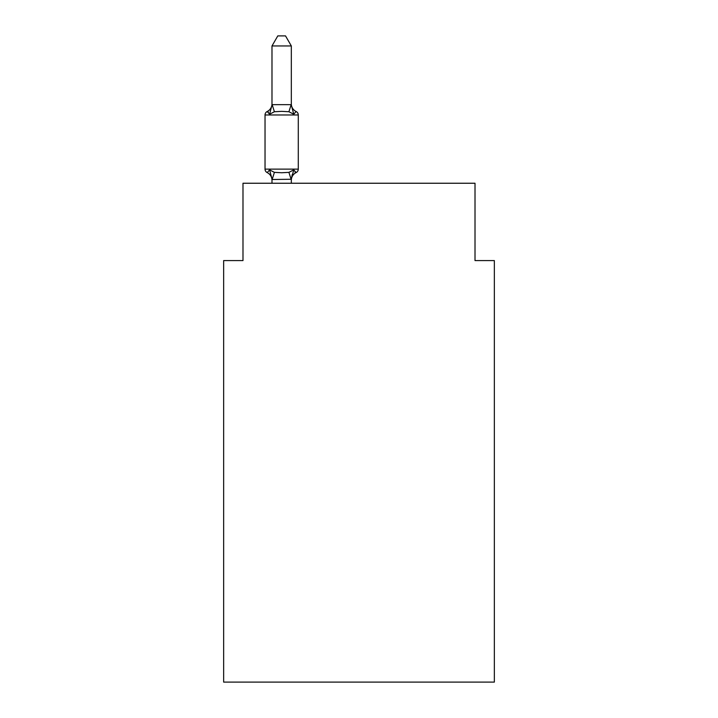 <?xml version="1.0" encoding="UTF-8"?>
<svg xmlns="http://www.w3.org/2000/svg" width="718" height="718" viewBox="0 0 718 718"><rect width="100%" height="100%" fill="white"/><g stroke="black" fill="none" stroke-linecap="round" stroke-linejoin="round"><path stroke-width="1.08" d="M494.352 682.1L494.352 260.58L475.011 260.58L475.011 183.243L242.989 183.243L242.989 260.58L223.648 260.58L223.648 682.1L494.352 682.1M291.329 179.258L272.149 179.509L269.573 169.879L267.204 172.598A3.868 3.868 0 0 1 265.032 169.125A3.868 3.868 0 0 0 267.204 172.598A3.868 3.868 0 0 1 265.032 169.125A3.868 3.868 0 0 0 267.204 172.598A3.868 3.868 0 0 1 265.032 169.125A3.868 3.868 0 0 0 267.204 172.598A3.868 3.868 0 0 1 265.032 169.125A3.868 3.868 0 0 0 267.204 172.598A3.868 3.868 0 0 1 265.032 169.125A3.868 3.868 0 0 0 267.204 172.598A3.868 3.868 0 0 1 265.032 169.125A3.868 3.868 0 0 0 267.204 172.598A3.868 3.868 0 0 1 265.032 169.125A3.868 3.868 0 0 0 267.204 172.598A3.868 3.868 0 0 1 265.032 169.125A3.868 3.868 0 0 0 267.204 172.598A3.868 3.868 0 0 1 265.032 169.125A3.868 3.868 0 0 0 267.204 172.598A3.868 3.868 0 0 1 265.032 169.125A3.868 3.868 0 0 0 267.204 172.598A3.868 3.868 0 0 1 265.032 169.125A3.868 3.868 0 0 0 267.204 172.598A3.868 3.868 0 0 1 265.032 169.125A3.868 3.868 0 0 0 267.204 172.598A3.868 3.868 0 0 1 265.032 169.125A3.868 3.868 0 0 0 267.204 172.598A3.868 3.868 0 0 1 265.032 169.125A3.868 3.868 0 0 0 267.204 172.598A3.868 3.868 0 0 1 265.032 169.125A3.868 3.868 0 0 0 267.204 172.598A3.868 3.868 0 0 1 265.032 169.125A3.868 3.868 0 0 0 267.204 172.598A3.868 3.868 0 0 1 265.032 169.125A3.868 3.868 0 0 0 267.204 172.598A3.868 3.868 0 0 1 265.032 169.125A3.868 3.868 0 0 0 267.204 172.598A3.868 3.868 0 0 1 265.032 169.125A3.868 3.868 0 0 0 267.204 172.598A3.868 3.868 0 0 1 265.032 169.125A3.868 3.868 0 0 0 267.204 172.598A3.868 3.868 0 0 1 265.032 169.125A3.868 3.868 0 0 0 267.204 172.598A3.868 3.868 0 0 1 265.032 169.125A3.868 3.868 0 0 0 267.204 172.598A3.868 3.868 0 0 1 265.032 169.125A3.868 3.868 0 0 0 267.204 172.598A3.868 3.868 0 0 1 265.032 169.125A3.868 3.868 0 0 0 267.204 172.598A3.868 3.868 0 0 1 265.032 169.125A3.868 3.868 0 0 0 267.204 172.598A3.868 3.868 0 0 1 265.032 169.125A3.868 3.868 0 0 0 267.204 172.598A3.868 3.868 0 0 1 265.032 169.125A3.868 3.868 0 0 0 267.204 172.598A3.868 3.868 0 0 1 265.032 169.125A3.868 3.868 0 0 0 267.204 172.598A3.868 3.868 0 0 1 265.032 169.125A3.868 3.868 0 0 0 267.204 172.598A3.868 3.868 0 0 1 265.032 169.125A3.868 3.868 0 0 0 267.204 172.598A3.868 3.868 0 0 1 265.032 169.125A3.868 3.868 0 0 0 267.204 172.598A3.868 3.868 0 0 1 265.032 169.125A3.868 3.868 0 0 0 267.204 172.598A3.868 3.868 0 0 1 265.032 169.125A3.868 3.868 0 0 0 267.204 172.598A3.868 3.868 0 0 1 265.032 169.125A3.868 3.868 0 0 0 267.204 172.598A3.868 3.868 0 0 1 265.032 169.125A3.868 3.868 0 0 0 267.204 172.598A3.868 3.868 0 0 1 265.032 169.125A3.868 3.868 0 0 0 267.204 172.598A3.868 3.868 0 0 1 265.032 169.125A3.868 3.868 0 0 0 267.204 172.598L269.573 169.879L267.204 172.598L269.573 169.879L267.204 172.598L269.573 169.879L267.204 172.598L269.573 169.879L267.204 172.598L269.573 169.879L267.204 172.598L269.573 169.879L267.204 172.598L269.573 169.879L267.204 172.598L269.573 169.879L267.204 172.598L269.573 169.879L267.204 172.598L269.573 169.879L267.204 172.598L269.573 169.879L267.204 172.598L269.573 169.879L267.204 172.598L269.573 169.879L267.204 172.598L269.573 169.879L267.204 172.598L269.573 169.879L267.204 172.598L269.573 169.879L267.204 172.598L269.573 169.879L267.204 172.598L269.573 169.879L267.204 172.598L269.573 169.879L274.402 172.365L281.653 172.751L288.914 172.365L293.743 169.879L296.112 172.598L295.008 172.069L296.112 172.598A3.868 3.868 0 0 0 298.284 169.125L298.284 114.979A3.868 3.868 0 0 0 296.112 111.505L293.743 114.225L296.112 111.505A3.868 3.868 0 0 1 298.284 114.979A3.868 3.868 0 0 0 296.112 111.505L293.743 114.225L296.112 111.505A3.868 3.868 0 0 1 298.284 114.979A3.868 3.868 0 0 0 296.112 111.505L293.743 114.225L296.112 111.505A3.868 3.868 0 0 1 298.284 114.979A3.868 3.868 0 0 0 296.112 111.505L293.743 114.225L296.112 111.505A3.868 3.868 0 0 1 298.284 114.979A3.868 3.868 0 0 0 296.112 111.505L293.743 114.225L296.112 111.505A3.868 3.868 0 0 1 298.284 114.979A3.868 3.868 0 0 0 296.112 111.505L293.743 114.225L296.112 111.505A3.868 3.868 0 0 1 298.284 114.979A3.868 3.868 0 0 0 296.112 111.505L293.743 114.225L296.112 111.505A3.868 3.868 0 0 1 298.284 114.979A3.868 3.868 0 0 0 296.112 111.505L293.743 114.225L296.112 111.505A3.868 3.868 0 0 1 298.284 114.979A3.868 3.868 0 0 0 296.112 111.505L293.743 114.225L296.112 111.505A3.868 3.868 0 0 1 298.284 114.979A3.868 3.868 0 0 0 296.112 111.505L293.743 114.225L296.112 111.505A3.868 3.868 0 0 1 298.284 114.979A3.868 3.868 0 0 0 296.112 111.505L293.743 114.225L296.112 111.505A3.868 3.868 0 0 1 298.284 114.979A3.868 3.868 0 0 0 296.112 111.505L293.743 114.225L296.112 111.505A3.868 3.868 0 0 1 298.284 114.979A3.868 3.868 0 0 0 296.112 111.505L293.743 114.225L296.112 111.505A3.868 3.868 0 0 1 298.284 114.979A3.868 3.868 0 0 0 296.112 111.505L293.743 114.225L296.112 111.505A3.868 3.868 0 0 1 298.284 114.979A3.868 3.868 0 0 0 296.112 111.505L293.743 114.225L296.112 111.505A3.868 3.868 0 0 1 298.284 114.979A3.868 3.868 0 0 0 296.112 111.505L293.743 114.225L296.112 111.505A3.868 3.868 0 0 1 298.284 114.979A3.868 3.868 0 0 0 296.112 111.505L293.743 114.225L296.112 111.505A3.868 3.868 0 0 1 298.284 114.979A3.868 3.868 0 0 0 296.112 111.505L293.743 114.225L296.112 111.505A3.868 3.868 0 0 1 298.284 114.979A3.868 3.868 0 0 0 296.112 111.505L293.743 114.225L296.112 111.505A3.868 3.868 0 0 1 298.284 114.979A3.868 3.868 0 0 0 296.112 111.505L293.743 114.225L296.112 111.505A3.868 3.868 0 0 1 298.284 114.979A3.868 3.868 0 0 0 296.112 111.505L293.743 114.225L296.112 111.505A3.868 3.868 0 0 1 298.284 114.979A3.868 3.868 0 0 0 296.112 111.505L293.743 114.225L296.112 111.505A3.868 3.868 0 0 1 298.284 114.979A3.868 3.868 0 0 0 296.112 111.505L293.743 114.225L296.112 111.505A3.868 3.868 0 0 1 298.284 114.979A3.868 3.868 0 0 0 296.112 111.505L293.743 114.225L296.112 111.505A3.868 3.868 0 0 1 298.284 114.979A3.868 3.868 0 0 0 296.112 111.505L293.743 114.225L296.112 111.505A3.868 3.868 0 0 1 298.284 114.979A3.868 3.868 0 0 0 296.112 111.505L293.743 114.225L296.112 111.505A3.868 3.868 0 0 1 298.284 114.979A3.868 3.868 0 0 0 296.112 111.505L293.743 114.225L296.112 111.505A3.868 3.868 0 0 1 298.284 114.979A3.868 3.868 0 0 0 296.112 111.505L293.743 114.225L296.112 111.505A3.868 3.868 0 0 1 298.284 114.979A3.868 3.868 0 0 0 296.112 111.505L293.743 114.225L296.112 111.505A3.868 3.868 0 0 1 298.284 114.979A3.868 3.868 0 0 0 296.112 111.505L293.743 114.225L296.112 111.505A3.868 3.868 0 0 1 298.284 114.979A3.868 3.868 0 0 0 296.112 111.505L293.743 114.225L296.112 111.505A3.868 3.868 0 0 1 298.284 114.979A3.868 3.868 0 0 0 296.112 111.505L293.743 114.225L296.112 111.505A3.868 3.868 0 0 1 298.284 114.979A3.868 3.868 0 0 0 296.112 111.505L293.743 114.225L296.112 111.505A3.868 3.868 0 0 1 298.284 114.979A3.868 3.868 0 0 0 296.112 111.505L293.743 114.225L296.112 111.505A3.868 3.868 0 0 1 298.284 114.979A3.868 3.868 0 0 0 296.112 111.505L293.743 114.225L296.112 111.505A3.868 3.868 0 0 1 298.284 114.979A3.868 3.868 0 0 0 296.112 111.505L293.743 114.225L296.112 111.505A3.868 3.868 0 0 1 298.284 114.979L265.032 114.979A3.868 3.868 0 0 1 267.204 111.505L268.308 112.035M291.329 45.952L271.987 45.952L277.794 35.9L285.522 35.9L291.329 45.952L291.329 104.999L293.743 114.225L296.112 111.505L293.743 114.225L288.914 111.739L281.653 111.353L274.402 111.739L269.573 114.225L267.204 111.505A8.508 8.508 0 0 0 271.987 103.859M291.329 104.999L291.329 103.859L291.329 104.999M271.987 180.254L271.987 180.254A8.508 8.508 0 0 0 267.204 172.598M291.329 180.254A8.508 8.508 0 0 1 296.112 172.598L293.743 169.879L296.112 172.598L293.743 169.879L296.112 172.598L293.743 169.879L296.112 172.598L293.743 169.879L296.112 172.598L293.743 169.879L296.112 172.598L293.743 169.879L296.112 172.598L293.743 169.879L296.112 172.598L293.743 169.879L296.112 172.598L293.743 169.879L296.112 172.598L293.743 169.879L296.112 172.598L293.743 169.879L296.112 172.598L293.743 169.879L296.112 172.598L293.743 169.879L296.112 172.598L293.743 169.879L296.112 172.598L293.743 169.879L296.112 172.598L293.743 169.879L296.112 172.598L293.743 169.879L296.112 172.598L293.743 169.879L296.112 172.598L293.743 169.879L291.329 179.105L292.235 174.555M298.284 169.125L265.032 169.125L265.032 114.979A3.868 3.868 0 0 1 267.204 111.505M271.987 45.952L271.987 104.648L291.329 104.648M291.329 183.243L291.329 179.455M271.987 183.243L271.987 179.455M269.573 114.225L271.987 104.999M291.329 103.859A8.508 8.508 0 0 0 296.112 111.505M274.402 172.365L272.149 179.509M288.914 172.365L291.167 179.509M272.149 104.604L274.402 111.739M291.167 104.604L288.914 111.739"/></g></svg>
